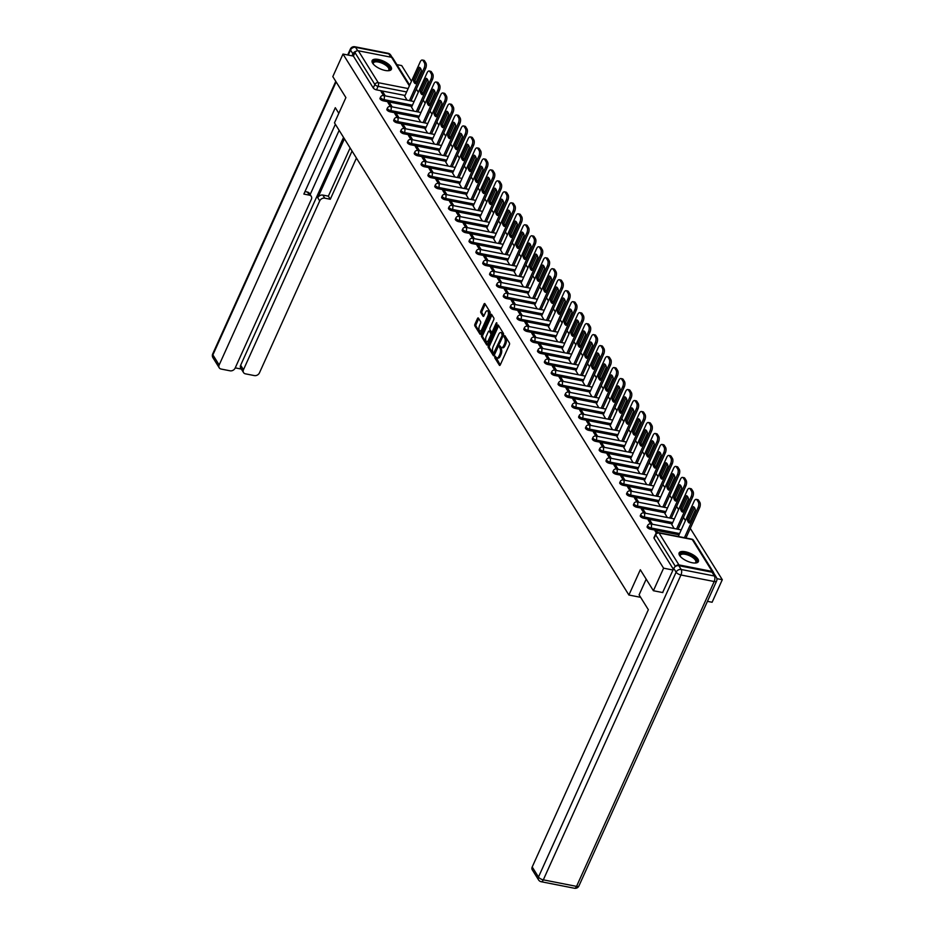 <?xml version="1.0" encoding="UTF-8"?>
<svg xmlns="http://www.w3.org/2000/svg" width="935" height="935" viewBox="0 0 935 935"><rect width="100%" height="100%" fill="white"/><g stroke="black" fill="none" stroke-linecap="round" stroke-linejoin="round"><path stroke-width="1.4" d="M494.849 356.644L494.802 357.906L499.383 365.246A1.332 0.619 -78.9 0 0 499.629 365.445A1.332 0.619 -78.9 0 0 500.307 364.825L509.353 344.805A1.332 0.619 -78.9 0 0 509.423 343.005L504.842 335.653L504.187 335.945L504.736 338.166A4.254 1.987 -78.9 0 1 504.503 343.94L503.755 345.599A4.254 1.987 -78.9 0 1 501.557 347.563A4.254 1.987 -78.9 0 1 500.763 346.955L500.003 345.868L499.524 346.301L500.061 348.51A4.254 1.987 -78.9 0 1 499.839 354.283L499.08 355.954A4.254 1.987 -78.9 0 1 496.882 357.906A4.254 1.987 -78.9 0 1 496.099 357.299L495.328 356.212L494.849 356.644M495.947 357.065L500.237 364.977M505.297 336.378L505.905 338.4L504.736 338.166M500.622 346.721L501.242 348.743L500.061 348.51M679.593 555.448A10.565 4.184 24.3 0 0 689.633 562.075A10.565 4.184 24.3 0 0 698.375 561.596A10.565 4.184 24.3 0 0 697.907 559.048A10.565 4.184 24.3 0 0 687.868 552.433A10.565 4.184 24.3 0 0 679.126 552.901A10.565 4.184 24.3 0 0 679.593 555.448M372.609 63.159A10.565 4.184 24.3 0 0 382.649 69.786A10.565 4.184 24.3 0 0 391.391 69.307A10.565 4.184 24.3 0 0 390.923 66.759A10.565 4.184 24.3 0 0 380.884 60.132A10.565 4.184 24.3 0 0 372.142 60.611A10.565 4.184 24.3 0 0 372.609 63.159M478.416 318.11A1.332 0.619 -78.9 0 0 478.171 317.923A1.332 0.619 -78.9 0 0 477.481 318.543L474.945 324.153A1.332 0.619 -78.9 0 0 474.875 325.953L479.959 334.111A1.332 0.619 -78.9 0 0 480.204 334.309A1.332 0.619 -78.9 0 0 480.894 333.69L489.94 313.669A1.332 0.619 -78.9 0 0 490.01 311.869L484.926 303.711A1.332 0.619 -78.9 0 0 484.681 303.513A1.332 0.619 -78.9 0 0 483.991 304.132L480.929 310.923A1.332 0.619 -78.9 0 0 480.859 312.722L483.033 316.205A1.332 0.619 -78.9 0 0 483.278 316.404A1.332 0.619 -78.9 0 0 483.968 315.785L485.487 312.419A3.553 1.66 -78.9 0 1 487.322 310.782A3.553 1.66 -78.9 0 1 487.789 316.124L481.841 329.307A3.553 1.66 -78.9 0 1 480.006 330.943A3.553 1.66 -78.9 0 1 479.538 325.602L480.52 323.405A1.332 0.619 -78.9 0 0 480.602 321.605L478.416 318.11M662.833 592.58L653.401 590.733L640.323 569.754L628.904 595.022L334.485 122.871L345.903 97.591L332.813 76.612L342.993 54.055L663.593 568.176L673.013 570.034M653.401 590.733L663.593 568.176M488.35 345.646A1.332 0.619 -78.9 0 0 488.28 347.446L493.364 355.604A1.332 0.619 -78.9 0 0 493.61 355.803A1.332 0.619 -78.9 0 0 494.299 355.183L503.346 335.162A1.332 0.619 -78.9 0 0 503.416 333.363L498.332 325.205A1.332 0.619 -78.9 0 0 498.086 325.006A1.332 0.619 -78.9 0 0 497.397 325.625L488.35 345.646L489.531 345.88A1.332 0.619 -78.9 0 0 489.461 347.68L494.229 355.335M486.667 344.863L481.583 336.705A1.332 0.619 -78.9 0 1 481.654 334.905L490.688 314.873A1.332 0.619 -78.9 0 1 491.378 314.265A1.332 0.619 -78.9 0 1 491.623 314.452L493.797 317.947A1.332 0.619 -78.9 0 1 493.727 319.747L490.069 327.869A1.332 0.619 -78.9 0 0 489.987 329.669L491.436 331.995A1.332 0.619 -78.9 0 0 491.681 332.182A1.332 0.619 -78.9 0 0 492.371 331.563L496.181 323.113L496.672 322.68L496.789 324.083L487.602 344.442A1.332 0.619 -78.9 0 1 486.913 345.05A1.332 0.619 -78.9 0 1 486.667 344.863L487.217 344.968M405.042 95.464L376.501 89.865L378.091 86.347A2.711 1.075 -155.7 0 1 374.865 84.477L354.973 52.582A2.711 2.139 -31.9 0 1 358.35 50.782L391.578 57.304A2.711 2.139 -31.9 0 1 392.852 58.145L409.694 85.155M707.433 601.345L712.108 602.257L722.299 579.712L690.299 528.392M685.425 520.585L683.45 517.406M678.576 509.598L676.601 506.431M671.727 498.612L669.752 495.445M664.878 487.626L662.903 484.459M658.03 476.651L656.054 473.472M651.181 465.665L649.206 462.486M644.332 454.679L642.357 451.511M637.483 443.693L635.508 440.525M630.634 432.718L628.659 429.539M623.785 421.732L621.81 418.553M616.936 410.745L614.961 407.578M610.087 399.759L608.112 396.592M603.239 388.773L601.263 385.606M596.39 377.798L594.415 374.619M589.541 366.812L587.566 363.633M582.692 355.826L580.717 352.659M575.843 344.84L573.868 341.672M568.994 333.865L567.019 330.686M562.145 322.879L560.17 319.7M555.297 311.893L553.321 308.725M548.448 300.906L546.461 297.739M541.599 289.92L539.612 286.753M534.75 278.946L532.763 275.767M527.901 267.959L525.914 264.792M521.052 256.973L519.065 253.806M514.203 245.987L512.216 242.819M507.354 235.012L505.367 231.833M500.505 224.026L498.519 220.847M493.657 213.04L491.67 209.872M486.808 202.053L484.821 198.886M479.959 191.067L477.972 187.9M473.11 180.093L471.123 176.914M466.261 169.106L464.274 165.939M459.401 158.12L457.425 154.953M452.552 147.134L450.576 143.967M445.703 136.159L443.728 132.98M438.854 125.173L436.879 121.994M432.005 114.187L430.03 111.02M425.156 103.201L423.181 100.033M418.307 92.214L416.332 89.047M411.458 81.24L401.711 65.59L396.908 64.644M342.993 54.055L353.395 56.1L354.973 52.582M713.697 573.12A2.711 2.139 148.1 0 0 712.166 571.425L678.939 564.904A2.711 2.139 148.1 0 0 675.876 566.189M716.865 578.648L722.299 579.712M678.67 535.556L679.231 536.678M657.632 532.599L656.791 531.255L656.148 532.693M656.791 531.255L655.026 530.905L656.405 533.102M671.821 524.57L674.135 528.509M652.42 524.243L649.942 520.269L649.299 521.707M649.942 520.269L648.177 519.93L650.655 523.892M664.972 513.584L667.286 517.523M645.571 513.257L643.093 509.283L642.45 510.72M643.093 509.283L641.328 508.944L643.806 512.906A2.711 1.262 101.1 0 1 644.332 513.303A2.711 1.262 101.1 0 1 644.18 516.985A2.711 1.075 -155.7 0 1 641.702 515.863A2.711 1.075 -155.7 0 1 640.837 514.46L640.276 515.699A2.711 1.075 24.3 0 0 641.129 517.113A2.711 1.075 24.3 0 0 643.619 518.224L644.18 516.985L672.709 522.583M658.123 502.598L660.437 506.536M638.722 502.27L636.244 498.308L635.601 499.746M636.244 498.308L634.479 497.958L636.957 501.931A2.711 1.262 101.1 0 1 637.483 502.317A2.711 1.262 101.1 0 1 637.331 505.999A2.711 1.075 -155.7 0 1 634.853 504.888A2.711 1.075 -155.7 0 1 633.988 503.474L633.427 504.725A2.711 1.075 24.3 0 0 634.281 506.127A2.711 1.075 24.3 0 0 636.77 507.237L637.331 505.999L665.86 511.597M651.274 491.623L653.588 495.562M631.873 491.284L629.395 487.322L628.741 488.76M629.395 487.322L627.63 486.971L630.108 490.945A2.711 1.262 101.1 0 1 630.634 491.342A2.711 1.262 101.1 0 1 630.482 495.012A2.711 1.075 -155.7 0 1 628.004 493.902A2.711 1.075 -155.7 0 1 627.14 492.488L626.579 493.738A2.711 1.075 24.3 0 0 627.432 495.153A2.711 1.075 24.3 0 0 629.921 496.263L630.482 495.012L659.011 500.611M644.425 480.637L646.74 484.575M625.024 480.309L622.546 476.336L621.892 477.773M622.546 476.336L620.782 475.997L623.259 479.959M637.577 469.65L639.891 473.589M618.175 469.323L615.697 465.35L615.043 466.787M615.697 465.35L613.933 465.011L616.41 468.973M630.728 458.664L633.042 462.603M611.326 458.337L608.849 454.375L608.194 455.812M608.849 454.375L607.084 454.024L609.562 457.998A2.711 1.262 101.1 0 1 610.076 458.384A2.711 1.262 101.1 0 1 609.936 462.065A2.711 1.075 -155.7 0 1 607.458 460.955A2.711 1.075 -155.7 0 1 606.593 459.541L606.032 460.791A2.711 1.075 24.3 0 0 606.885 462.194A2.711 1.075 24.3 0 0 609.375 463.304L609.936 462.065L638.465 467.664M623.879 447.678L626.193 451.617M604.478 447.351L602 443.389L601.345 444.826M602 443.389L600.235 443.038L602.713 447.012A2.711 1.262 101.1 0 1 603.227 447.397A2.711 1.262 101.1 0 1 603.087 451.079A2.711 1.075 -155.7 0 1 600.609 449.969A2.711 1.075 -155.7 0 1 599.744 448.555L599.183 449.805A2.711 1.075 24.3 0 0 600.036 451.208A2.711 1.075 24.3 0 0 602.526 452.33L603.087 451.079L631.616 456.677M617.03 436.703L619.344 440.642M597.629 436.376L595.151 432.402L594.496 433.84M595.151 432.402L593.386 432.052L595.864 436.026A2.711 1.262 101.1 0 1 596.378 436.423A2.711 1.262 101.1 0 1 596.238 440.093A2.711 1.075 -155.7 0 1 593.76 438.983A2.711 1.075 -155.7 0 1 592.895 437.568L592.334 438.819A2.711 1.075 24.3 0 0 593.187 440.233A2.711 1.075 24.3 0 0 595.677 441.343L596.238 440.093L624.767 445.703M610.181 425.717L612.495 429.656M590.78 425.39L588.302 421.416L587.648 422.854M588.302 421.416L586.537 421.077L589.015 425.039M603.332 414.731L605.646 418.67M583.931 414.404L581.453 410.43L580.799 411.867M581.453 410.43L579.688 410.091L582.166 414.053M596.472 403.745L598.797 407.683M577.082 403.417L574.604 399.455L573.95 400.893M574.604 399.455L572.839 399.105L575.317 403.078A2.711 1.262 101.1 0 1 575.831 403.464A2.711 1.262 101.1 0 1 575.691 407.146A2.711 1.075 -155.7 0 1 573.202 406.035A2.711 1.075 -155.7 0 1 572.349 404.621L571.788 405.872A2.711 1.075 24.3 0 0 572.641 407.274A2.711 1.075 24.3 0 0 575.13 408.385L575.691 407.146L604.22 412.744M589.623 392.77L591.948 396.709M570.233 392.431L567.755 388.469L567.101 389.907M567.755 388.469L565.991 388.118L568.468 392.092A2.711 1.262 101.1 0 1 568.983 392.49A2.711 1.262 101.1 0 1 568.842 396.159A2.711 1.075 -155.7 0 1 566.353 395.049A2.711 1.075 -155.7 0 1 565.5 393.635L564.927 394.886A2.711 1.075 24.3 0 0 565.792 396.3A2.711 1.075 24.3 0 0 568.281 397.41L568.842 396.159L597.371 401.769M582.774 381.784L585.1 385.723M563.384 381.457L560.907 377.483L560.252 378.92M560.907 377.483L559.142 377.144L561.619 381.106A2.711 1.262 101.1 0 1 562.134 381.503A2.711 1.262 101.1 0 1 561.993 385.173A2.711 1.075 -155.7 0 1 559.504 384.063A2.711 1.075 -155.7 0 1 558.651 382.649L558.078 383.899A2.711 1.075 24.3 0 0 558.943 385.313A2.711 1.075 24.3 0 0 561.432 386.424L561.993 385.173L590.523 390.783M575.925 370.798L578.251 374.736M556.535 370.47L554.058 366.497L553.403 367.934M554.058 366.497L552.293 366.158L554.771 370.12M569.076 359.811L571.402 363.75M549.687 359.484L547.209 355.522L546.554 356.96M547.209 355.522L545.444 355.171L547.922 359.145A2.711 1.262 101.1 0 1 548.436 359.531A2.711 1.262 101.1 0 1 548.296 363.212A2.711 1.075 -155.7 0 1 545.806 362.102A2.711 1.075 -155.7 0 1 544.953 360.688L544.38 361.938A2.711 1.075 24.3 0 0 545.245 363.341A2.711 1.075 24.3 0 0 547.735 364.451L548.296 363.212L576.825 368.811M562.227 348.825L564.553 352.764M542.838 348.498L540.36 344.536L539.705 345.973M540.36 344.536L538.595 344.185L541.073 348.159A2.711 1.262 101.1 0 1 541.587 348.556A2.711 1.262 101.1 0 1 541.447 352.226A2.711 1.075 -155.7 0 1 538.957 351.116A2.711 1.075 -155.7 0 1 538.104 349.702L537.532 350.952A2.711 1.075 24.3 0 0 538.396 352.355A2.711 1.075 24.3 0 0 540.886 353.477L541.447 352.226L569.976 357.825M555.378 337.851L557.704 341.789M535.989 337.523L533.511 333.55L532.856 334.987M533.511 333.55L531.746 333.199L534.224 337.173A2.711 1.262 101.1 0 1 534.738 337.57A2.711 1.262 101.1 0 1 534.598 341.24A2.711 1.075 -155.7 0 1 532.108 340.13A2.711 1.075 -155.7 0 1 531.255 338.715L530.683 339.966A2.711 1.075 24.3 0 0 531.548 341.38A2.711 1.075 24.3 0 0 534.037 342.49L534.598 341.24L563.127 346.85M548.529 326.864L550.855 330.803M529.14 326.537L526.662 322.563L526.008 324.001M526.662 322.563L524.897 322.224L527.375 326.186A2.711 1.262 101.1 0 1 527.889 326.584A2.711 1.262 101.1 0 1 527.749 330.254A2.711 1.075 -155.7 0 1 525.26 329.143A2.711 1.075 -155.7 0 1 524.406 327.741L523.834 328.98A2.711 1.075 24.3 0 0 524.699 330.394A2.711 1.075 24.3 0 0 527.188 331.504L527.749 330.254L556.278 335.864M541.681 315.878L544.006 319.817M522.291 315.551L519.813 311.589L519.159 313.026M519.813 311.589L518.048 311.238L520.526 315.2M534.832 304.892L537.158 308.83M515.43 304.565L512.964 300.602L512.31 302.04M512.964 300.602L511.2 300.252L513.677 304.226A2.711 1.262 101.1 0 1 514.192 304.611A2.711 1.262 101.1 0 1 514.051 308.293A2.711 1.075 -155.7 0 1 511.562 307.183A2.711 1.075 -155.7 0 1 510.709 305.768L510.136 307.019A2.711 1.075 24.3 0 0 511.001 308.421A2.711 1.075 24.3 0 0 513.49 309.532L514.051 308.293L542.581 313.891M527.983 293.917L530.309 297.856M508.582 293.59L506.115 289.616L505.461 291.054M506.115 289.616L504.351 289.266L506.828 293.239A2.711 1.262 101.1 0 1 507.343 293.637A2.711 1.262 101.1 0 1 507.202 297.307A2.711 1.075 -155.7 0 1 504.713 296.196A2.711 1.075 -155.7 0 1 503.848 294.782L503.287 296.033A2.711 1.075 24.3 0 0 504.152 297.447A2.711 1.075 24.3 0 0 506.641 298.557L507.202 297.307L535.732 302.917M521.134 282.931L523.46 286.87M501.733 282.604L499.267 278.63L498.612 280.068M499.267 278.63L497.502 278.291L499.98 282.253A2.711 1.262 101.1 0 1 500.494 282.65A2.711 1.262 101.1 0 1 500.354 286.32A2.711 1.075 -155.7 0 1 497.864 285.21A2.711 1.075 -155.7 0 1 496.999 283.796L496.438 285.046A2.711 1.075 24.3 0 0 497.303 286.461A2.711 1.075 24.3 0 0 499.793 287.571L500.354 286.32L528.883 291.93M514.285 271.945L516.611 275.883M494.884 271.618L492.418 267.644L491.763 269.081M492.418 267.644L490.653 267.305L493.131 271.267A2.711 1.262 101.1 0 1 493.645 271.664A2.711 1.262 101.1 0 1 493.505 275.346A2.711 1.075 -155.7 0 1 491.015 274.224A2.711 1.075 -155.7 0 1 490.15 272.821L489.589 274.06A2.711 1.075 24.3 0 0 490.454 275.474A2.711 1.075 24.3 0 0 492.944 276.585L493.505 275.346L522.034 280.944M507.436 260.959L509.762 264.897M488.035 260.631L485.569 256.669L484.914 258.107M485.569 256.669L483.804 256.319L486.282 260.292M500.587 249.972L502.913 253.911M481.186 249.645L478.72 245.683L478.065 247.12M478.72 245.683L476.955 245.332L479.433 249.306A2.711 1.262 101.1 0 1 479.947 249.703A2.711 1.262 101.1 0 1 479.807 253.373A2.711 1.075 -155.7 0 1 477.317 252.263A2.711 1.075 -155.7 0 1 476.453 250.849L475.892 252.099A2.711 1.075 24.3 0 0 476.757 253.514A2.711 1.075 24.3 0 0 479.246 254.624L479.807 253.373L508.336 258.972M493.738 238.998L496.064 242.936M474.337 238.67L471.871 234.697L471.217 236.134M471.871 234.697L470.106 234.346L472.584 238.32A2.711 1.262 101.1 0 1 473.098 238.717A2.711 1.262 101.1 0 1 472.958 242.387A2.711 1.075 -155.7 0 1 470.469 241.277A2.711 1.075 -155.7 0 1 469.604 239.863L469.043 241.113A2.711 1.075 24.3 0 0 469.908 242.527A2.711 1.075 24.3 0 0 472.397 243.638L472.958 242.387L501.487 247.997M486.89 228.011L489.215 231.95M467.488 227.684L465.022 223.71L464.368 225.148M465.022 223.71L463.257 223.371L465.735 227.334A2.711 1.262 101.1 0 1 466.249 227.731A2.711 1.262 101.1 0 1 466.109 231.401A2.711 1.075 -155.7 0 1 463.62 230.29A2.711 1.075 -155.7 0 1 462.755 228.888L462.194 230.127A2.711 1.075 24.3 0 0 463.059 231.541A2.711 1.075 24.3 0 0 465.548 232.651L466.109 231.401L494.638 237.011M480.041 217.025L482.367 220.964M460.639 216.698L458.173 212.736L457.519 214.173M458.173 212.736L456.409 212.385L458.886 216.359A2.711 1.262 101.1 0 1 459.401 216.745A2.711 1.262 101.1 0 1 459.26 220.426A2.711 1.075 -155.7 0 1 456.771 219.316A2.711 1.075 -155.7 0 1 455.906 217.902L455.345 219.141A2.711 1.075 24.3 0 0 456.21 220.555A2.711 1.075 24.3 0 0 458.699 221.665L459.26 220.426L487.789 226.025M473.192 206.039L475.518 209.978M453.791 205.712L451.325 201.75L450.67 203.187M451.325 201.75L449.56 201.399L452.037 205.373M466.343 195.064L468.669 199.003M446.942 194.737L444.476 190.763L443.821 192.201M444.476 190.763L442.711 190.413L445.189 194.386A2.711 1.262 101.1 0 1 445.703 194.784A2.711 1.262 101.1 0 1 445.563 198.454A2.711 1.075 -155.7 0 1 443.073 197.343A2.711 1.075 -155.7 0 1 442.208 195.929L441.647 197.18A2.711 1.075 24.3 0 0 442.512 198.594A2.711 1.075 24.3 0 0 444.99 199.704L445.563 198.454L474.092 204.064M459.494 184.078L461.82 188.017M440.093 183.751L437.627 179.777L436.972 181.215M437.627 179.777L435.862 179.438L438.34 183.4A2.711 1.262 101.1 0 1 438.854 183.798A2.711 1.262 101.1 0 1 438.714 187.468A2.711 1.075 -155.7 0 1 436.224 186.357A2.711 1.075 -155.7 0 1 435.359 184.943L434.798 186.194A2.711 1.075 24.3 0 0 435.663 187.608A2.711 1.075 24.3 0 0 438.141 188.718L438.714 187.468L467.243 193.077M452.645 173.092L454.971 177.031M433.244 172.765L430.778 168.791L430.123 170.228M430.778 168.791L429.013 168.452L431.491 172.414M445.796 162.106L448.122 166.044M426.395 161.778L423.929 157.816L423.274 159.254M423.929 157.816L422.164 157.466L424.642 161.439A2.711 1.262 101.1 0 1 425.156 161.825A2.711 1.262 101.1 0 1 425.016 165.507A2.711 1.075 -155.7 0 1 422.526 164.396A2.711 1.075 -155.7 0 1 421.662 162.982L421.101 164.233A2.711 1.075 24.3 0 0 421.966 165.635A2.711 1.075 24.3 0 0 424.443 166.746L425.016 165.507L453.545 171.105M438.947 151.119L441.273 155.058M419.546 150.792L417.08 146.83L416.426 148.268M417.08 146.83L415.315 146.479L417.793 150.453M432.099 140.145L434.424 144.083M412.697 139.818L410.22 135.844L409.577 137.281M410.22 135.844L408.466 135.505L410.944 139.467A2.711 1.262 101.1 0 1 411.458 139.864A2.711 1.262 101.1 0 1 411.318 143.534A2.711 1.075 -155.7 0 1 408.829 142.424A2.711 1.075 -155.7 0 1 407.964 141.01L407.403 142.26A2.711 1.075 24.3 0 0 408.268 143.674A2.711 1.075 24.3 0 0 410.745 144.785L411.318 143.534L439.847 149.144M425.25 129.159L427.575 133.097M405.848 128.831L403.371 124.858L402.728 126.295M403.371 124.858L401.618 124.519L404.095 128.481A2.711 1.262 101.1 0 1 404.61 128.878A2.711 1.262 101.1 0 1 404.469 132.548A2.711 1.075 -155.7 0 1 401.98 131.438A2.711 1.075 -155.7 0 1 401.115 130.035L400.554 131.274A2.711 1.075 24.3 0 0 401.419 132.688A2.711 1.075 24.3 0 0 403.897 133.798L404.469 132.548L432.998 138.158M418.401 118.172L420.727 122.111M399 117.845L396.522 113.883L395.879 115.321M396.522 113.883L394.769 113.532L397.246 117.506A2.711 1.262 101.1 0 1 397.761 117.892A2.711 1.262 101.1 0 1 397.62 121.573A2.711 1.075 -155.7 0 1 395.131 120.463A2.711 1.075 -155.7 0 1 394.266 119.049L393.705 120.288A2.711 1.075 24.3 0 0 394.57 121.702A2.711 1.075 24.3 0 0 397.048 122.812L397.62 121.573L426.15 127.172M411.552 107.186L413.878 111.125M392.151 106.859L389.673 102.897L389.03 104.334M389.673 102.897L387.92 102.546L390.386 106.52M411.891 106.45L383.35 100.851L383.923 99.601A2.711 1.075 -155.7 0 1 381.433 98.491A2.711 1.075 -155.7 0 1 380.568 97.076L380.007 98.327A2.711 1.075 24.3 0 0 380.872 99.741A2.711 1.075 24.3 0 0 383.35 100.851M418.74 117.436L390.199 111.838L390.772 110.587A2.711 1.075 -155.7 0 1 388.282 109.477A2.711 1.075 -155.7 0 1 387.417 108.063L386.856 109.313A2.711 1.075 24.3 0 0 387.721 110.716A2.711 1.075 24.3 0 0 390.199 111.838M425.589 128.422L397.048 122.812M432.438 139.409L403.897 133.798M439.286 150.383L410.745 144.785M446.135 161.369L417.594 155.771L418.167 154.52A2.711 1.075 -155.7 0 1 415.678 153.41A2.711 1.075 -155.7 0 1 414.813 151.996L414.252 153.246A2.711 1.075 24.3 0 0 415.117 154.661A2.711 1.075 24.3 0 0 417.594 155.771M452.984 172.356L424.443 166.746M459.833 183.342L431.292 177.732L431.865 176.493A2.711 1.075 -155.7 0 1 429.375 175.371A2.711 1.075 -155.7 0 1 428.51 173.968L427.95 175.207A2.711 1.075 24.3 0 0 428.814 176.621A2.711 1.075 24.3 0 0 431.292 177.732M466.682 194.316L438.141 188.718M473.531 205.303L444.99 199.704M480.38 216.289L451.85 210.691L452.411 209.44A2.711 1.075 -155.7 0 1 449.922 208.33A2.711 1.075 -155.7 0 1 449.057 206.915L448.496 208.166A2.711 1.075 24.3 0 0 449.361 209.569A2.711 1.075 24.3 0 0 451.85 210.691M487.228 227.275L458.699 221.665M494.077 238.261L465.548 232.651M500.926 249.236L472.397 243.638M507.775 260.222L479.246 254.624M514.624 271.208L486.095 265.598L486.656 264.36A2.711 1.075 -155.7 0 1 484.166 263.249A2.711 1.075 -155.7 0 1 483.301 261.835L482.74 263.086A2.711 1.075 24.3 0 0 483.605 264.488A2.711 1.075 24.3 0 0 486.095 265.598M521.473 282.195L492.944 276.585M528.322 293.169L499.793 287.571M535.171 304.156L506.641 298.557M542.019 315.142L513.49 309.532M548.868 326.128L520.339 320.518L520.9 319.279A2.711 1.075 -155.7 0 1 518.411 318.169A2.711 1.075 -155.7 0 1 517.558 316.755L516.985 317.993A2.711 1.075 24.3 0 0 517.85 319.408A2.711 1.075 24.3 0 0 520.339 320.518M555.717 337.114L527.188 331.504M562.566 348.089L534.037 342.49M569.415 359.075L540.886 353.477M576.264 370.061L547.735 364.451M583.113 381.048L554.584 375.438L555.145 374.187A2.711 1.075 -155.7 0 1 552.655 373.077A2.711 1.075 -155.7 0 1 551.802 371.674L551.229 372.913A2.711 1.075 24.3 0 0 552.094 374.327A2.711 1.075 24.3 0 0 554.584 375.438M589.962 392.022L561.432 386.424M596.81 403.008L568.281 397.41M603.659 413.995L575.13 408.385M610.508 424.981L581.979 419.371L582.54 418.132A2.711 1.075 -155.7 0 1 580.051 417.01A2.711 1.075 -155.7 0 1 579.197 415.608L578.636 416.846A2.711 1.075 24.3 0 0 579.49 418.261A2.711 1.075 24.3 0 0 581.979 419.371M617.357 435.967L588.828 430.357L589.389 429.107A2.711 1.075 -155.7 0 1 586.911 427.996A2.711 1.075 -155.7 0 1 586.046 426.594L585.485 427.833A2.711 1.075 24.3 0 0 586.338 429.247A2.711 1.075 24.3 0 0 588.828 430.357M624.206 446.942L595.677 441.343M631.055 457.928L602.526 452.33M637.904 468.914L609.375 463.304M644.753 479.9L616.223 474.29L616.784 473.04A2.711 1.075 -155.7 0 1 614.307 471.93A2.711 1.075 -155.7 0 1 613.442 470.527L612.881 471.766A2.711 1.075 24.3 0 0 613.734 473.18A2.711 1.075 24.3 0 0 616.223 474.29M651.601 490.875L623.072 485.277L623.633 484.026A2.711 1.075 -155.7 0 1 621.156 482.916A2.711 1.075 -155.7 0 1 620.291 481.502L619.73 482.752A2.711 1.075 24.3 0 0 620.583 484.166A2.711 1.075 24.3 0 0 623.072 485.277M658.45 501.861L629.921 496.263M665.299 512.847L636.77 507.237M672.148 523.834L643.619 518.224M678.997 534.808L650.468 529.21L651.029 527.959A2.711 1.075 -155.7 0 1 648.551 526.849A2.711 1.075 -155.7 0 1 647.686 525.447L647.125 526.685A2.711 1.075 24.3 0 0 647.99 528.1A2.711 1.075 24.3 0 0 650.468 529.21M628.904 595.022L640.627 597.325M385.302 95.884L382.824 91.91L381.071 91.56L383.537 95.534M404.703 96.211L407.029 100.15M382.824 91.91L382.181 93.348M353.395 56.1L373.275 87.995A2.711 1.075 24.3 0 0 376.501 89.865M673.364 569.24L654.091 538.326A2.711 1.075 -155.7 0 1 653.974 537.672L655.552 534.154A2.711 1.075 -155.7 0 0 655.68 534.808L675.409 566.458M496.882 357.906L498.051 358.14A4.254 1.987 -78.9 0 0 500.26 356.177L499.08 355.954M501.242 348.743A4.254 1.987 -78.9 0 1 501.008 354.505L500.26 356.177M501.557 347.563L502.726 347.797A4.254 1.987 -78.9 0 0 504.923 345.833L503.755 345.599M505.905 338.4A4.254 1.987 -78.9 0 1 505.683 344.162L504.923 345.833M498.647 325.707A1.332 0.619 -78.9 0 0 498.565 325.859L489.531 345.88M493.598 353.29L502.188 335.42L501.604 333.152A4.254 1.987 -78.9 0 0 500.821 332.544A4.254 1.987 -78.9 0 0 498.624 334.496L493.201 346.511A4.254 1.987 -78.9 0 0 492.967 352.285L493.598 353.29M503.509 334.672L502.235 334.157M500.821 332.544L502.001 332.767A4.254 1.987 -78.9 0 1 502.785 333.386L503.404 334.391M487.521 344.583L482.752 336.939L481.583 336.705M491.939 314.966A1.332 0.619 -78.9 0 0 491.868 315.107L482.822 335.127A1.332 0.619 -78.9 0 0 482.752 336.939M486.258 336.296A3.553 1.66 -78.9 0 0 486.726 341.637A3.553 1.66 -78.9 0 0 488.561 339.989L490.665 335.349A1.332 0.619 -78.9 0 0 490.735 333.55L489.285 331.235A1.332 0.619 -78.9 0 0 489.04 331.037A1.332 0.619 -78.9 0 0 488.35 331.656L486.258 336.296M486.726 341.637L487.906 341.859A3.553 1.66 -78.9 0 0 488.958 341.415M492.067 334.543A1.332 0.619 -78.9 0 0 491.903 333.783L490.735 333.55M489.917 331.352A1.332 0.619 -78.9 0 1 490.22 331.27A1.332 0.619 -78.9 0 1 490.466 331.458L491.903 333.783M480.006 330.943L481.174 331.177A3.553 1.66 -78.9 0 0 482.238 330.721M489.461 314.721A3.553 1.66 -78.9 0 0 488.502 311.016L487.322 310.782M485.242 304.214A1.332 0.619 -78.9 0 0 485.16 304.366L482.098 311.145A1.332 0.619 -78.9 0 0 482.028 312.956L483.886 315.936M478.732 318.625A1.332 0.619 -78.9 0 0 478.662 318.765L476.125 324.387A1.332 0.619 -78.9 0 0 476.055 326.186L480.824 333.842M689.446 523.074L695.371 509.949A8.462 3.962 -78.9 0 0 693.314 506.641L687.389 519.767A8.462 3.962 -78.9 0 0 689.446 523.074M684.432 537.695L698.071 507.506A4.067 1.905 -78.9 0 0 698.281 501.99L697.007 499.956A4.067 1.905 -78.9 0 0 696.259 499.372A4.067 1.905 -78.9 0 0 694.156 501.242L678.611 535.673M689.773 522.349A8.462 3.962 -78.9 0 1 688.908 520.07L694.506 507.67M696.259 499.372L697.779 499.664A4.067 1.905 101.1 0 1 698.538 500.248L699.812 502.294A4.067 1.905 101.1 0 1 699.59 507.81L698.071 507.506M685.963 537.999L699.59 507.81M688.908 520.07L687.389 519.767M682.597 512.088L688.522 498.963A8.462 3.962 -78.9 0 0 686.465 495.655L680.54 508.78A8.462 3.962 -78.9 0 0 682.597 512.088M676.566 528.988L691.222 496.52A4.067 1.905 -78.9 0 0 691.433 491.015L690.159 488.97A4.067 1.905 -78.9 0 0 689.411 488.386A4.067 1.905 -78.9 0 0 687.307 490.256L671.762 524.687M682.924 511.363A8.462 3.962 -78.9 0 1 682.059 509.084L687.657 496.684M689.411 488.386L690.93 488.689A4.067 1.905 101.1 0 1 691.69 489.274L692.964 491.307A4.067 1.905 101.1 0 1 692.741 496.824L691.222 496.52M678.085 529.28L692.741 496.824M682.059 509.084L680.54 508.78M675.748 501.113L681.673 487.976A8.462 3.962 -78.9 0 0 679.616 484.669L673.691 497.794A8.462 3.962 -78.9 0 0 675.748 501.113M669.717 518.002L684.362 485.546A4.067 1.905 -78.9 0 0 684.584 480.029L683.31 477.984A4.067 1.905 -78.9 0 0 682.562 477.399A4.067 1.905 -78.9 0 0 680.458 479.269L664.914 513.712M676.075 500.377A8.462 3.962 -78.9 0 1 675.21 498.098L680.809 485.697M682.562 477.399L684.081 477.703A4.067 1.905 101.1 0 1 684.841 478.288L686.115 480.333A4.067 1.905 101.1 0 1 685.893 485.838L684.362 485.546M671.236 518.294L685.893 485.838M675.21 498.098L673.691 497.794M646.19 579.151L639.096 594.859L648.352 609.713L532.202 866.979L538.478 877.042L676.122 572.185L673.761 568.386L662.623 592.545M712.038 572.208L678.81 565.675L681.183 569.485L714.41 576.007L712.038 572.208A4.067 3.214 -31.9 0 1 713.954 573.459L716.327 577.257A4.067 3.214 148.1 0 0 714.41 576.007A4.067 1.905 -78.9 0 1 714.2 581.523L680.96 574.99L543.317 879.847L576.544 886.38L714.2 581.523A4.067 1.613 24.3 0 0 716.584 581.079A4.067 4.067 0 0 0 716.327 577.257M574.441 888.25A4.067 4.067 0 0 0 578.929 885.936A4.067 1.613 24.3 0 1 576.544 886.38A4.067 1.905 101.1 0 1 574.441 888.25L541.213 881.728A4.067 1.905 -78.9 0 0 543.317 879.847A4.067 1.613 24.3 0 1 538.478 877.042A4.067 3.214 148.1 0 0 538.548 879.882L532.272 869.819A4.067 3.214 -31.9 0 1 532.202 866.979M673.761 568.386A4.067 3.214 -31.9 0 1 678.81 565.675M338.809 113.299L335.314 107.712L219.164 364.966A4.067 3.214 148.1 0 0 219.234 367.806A4.067 3.214 148.1 0 0 221.151 369.056L230.068 370.809A4.067 3.214 148.1 0 0 235.129 368.109L311.378 199.248A4.067 3.214 148.1 0 0 311.297 196.408A4.067 3.214 148.1 0 0 309.392 195.158L307.451 192.061A4.067 3.214 -31.9 0 1 309.368 193.311L311.297 196.408M335.373 124.285L303.863 194.071L309.392 195.158M243.544 372.586L240.727 368.074A4.067 3.214 -31.9 0 1 240.657 365.234L243.462 369.746A4.067 3.214 148.1 0 0 243.544 372.586A4.067 3.214 148.1 0 0 245.449 373.836L254.378 375.589A4.067 3.214 148.1 0 0 259.439 372.878L356.434 158.062M235.234 367.876L241.359 369.08M324.772 198.173A4.067 3.214 148.1 0 0 319.712 200.885L317.783 197.788A4.067 3.214 -31.9 0 1 322.832 195.076L324.772 198.173L330.289 199.26L352.063 151.038M243.462 369.746L319.712 200.885M356.293 51.168A4.067 3.214 148.1 0 0 352.904 53.844L352.004 55.831M339.148 130.351L310.151 194.573M317.783 197.788L344.419 138.789M240.657 365.234L343.542 137.387M322.832 195.076L328.36 196.163L350.122 147.94M328.36 196.163L330.289 199.26M304.997 191.57L307.451 192.061M680.294 556.395A9.14 3.611 -155.7 0 1 680.177 556.185A9.14 3.611 -155.7 0 1 685.378 553.403A9.14 3.611 -155.7 0 1 695.056 558.265A9.14 3.611 -155.7 0 1 695.208 562.975A9.14 3.611 -155.7 0 1 694.974 563.034M694.88 563.034A8.462 3.354 24.3 0 0 695.792 562.204A8.462 3.354 24.3 0 0 693.092 557.798A8.462 3.354 24.3 0 0 685.332 554.326A8.462 3.354 24.3 0 0 680.364 555.238A8.462 3.354 24.3 0 0 680.353 556.465M698.013 562.11A10.495 4.149 24.3 0 0 684.934 552.702A10.495 4.149 24.3 0 0 678.974 553.508M373.31 64.106A9.14 3.611 -155.7 0 1 373.205 63.896A9.14 3.611 -155.7 0 1 378.394 61.114A9.14 3.611 -155.7 0 1 388.083 65.976A9.14 3.611 -155.7 0 1 388.235 70.674A9.14 3.611 -155.7 0 1 388.002 70.733M387.908 70.733A8.462 3.354 24.3 0 0 388.82 69.915A8.462 3.354 24.3 0 0 386.12 65.508A8.462 3.354 24.3 0 0 378.359 62.037A8.462 3.354 24.3 0 0 373.392 62.949A8.462 3.354 24.3 0 0 373.381 64.176M391.04 69.809A10.495 4.149 24.3 0 0 377.95 60.413A10.495 4.149 24.3 0 0 371.99 61.219M668.899 490.127L674.825 477.002A8.462 3.962 -78.9 0 0 672.768 473.694L666.83 486.819A8.462 3.962 -78.9 0 0 668.899 490.127M662.868 507.015L677.513 474.559A4.067 1.905 -78.9 0 0 677.735 469.043L676.461 466.997A4.067 1.905 -78.9 0 0 675.713 466.413A4.067 1.905 -78.9 0 0 673.609 468.295L658.065 502.726M669.226 489.391A8.462 3.962 -78.9 0 1 668.361 487.112L673.96 474.711M675.713 466.413L677.232 466.717A4.067 1.905 101.1 0 1 677.992 467.301L679.266 469.347A4.067 1.905 101.1 0 1 679.044 474.851L677.513 474.559M664.388 507.319L679.044 474.851M668.361 487.112L666.83 486.819M662.05 479.141L667.976 466.016A8.462 3.962 -78.9 0 0 665.919 462.708L659.981 475.833A8.462 3.962 -78.9 0 0 662.05 479.141M656.019 496.029L670.664 463.573A4.067 1.905 -78.9 0 0 670.886 458.057L669.612 456.023A4.067 1.905 -78.9 0 0 668.864 455.438A4.067 1.905 -78.9 0 0 666.76 457.308L651.216 491.74M662.377 478.416A8.462 3.962 -78.9 0 1 661.512 476.137L667.111 463.737M668.864 455.438L670.383 455.731A4.067 1.905 101.1 0 1 671.143 456.315L672.417 458.36A4.067 1.905 101.1 0 1 672.195 463.877L670.664 463.573M657.539 496.333L672.195 463.877M661.512 476.137L659.981 475.833M655.201 468.154L661.127 455.029A8.462 3.962 -78.9 0 0 659.07 451.722L653.133 464.847A8.462 3.962 -78.9 0 0 655.201 468.154M649.159 485.043L663.815 452.587A4.067 1.905 -78.9 0 0 664.037 447.082L662.763 445.037A4.067 1.905 -78.9 0 0 662.015 444.452A4.067 1.905 -78.9 0 0 659.911 446.322L644.367 480.754M655.529 467.43A8.462 3.962 -78.9 0 1 654.664 465.151L660.262 452.75M662.015 444.452L663.534 444.744A4.067 1.905 101.1 0 1 664.294 445.341L665.568 447.374A4.067 1.905 101.1 0 1 665.346 452.891L663.815 452.587M650.69 485.347L665.346 452.891M654.664 465.151L653.133 464.847M648.352 457.168L654.278 444.043A8.462 3.962 -78.9 0 0 652.221 440.736L646.284 453.861A8.462 3.962 -78.9 0 0 648.352 457.168M642.31 474.068L656.966 441.6A4.067 1.905 -78.9 0 0 657.188 436.096L655.914 434.05A4.067 1.905 -78.9 0 0 655.166 433.466A4.067 1.905 -78.9 0 0 653.062 435.336L637.518 469.779M648.68 456.444A8.462 3.962 -78.9 0 1 647.815 454.165L653.413 441.764M655.166 433.466L656.686 433.77A4.067 1.905 101.1 0 1 657.445 434.354L658.719 436.388A4.067 1.905 101.1 0 1 658.497 441.904L656.966 441.6M643.841 474.361L658.497 441.904M647.815 454.165L646.284 453.861M641.503 446.194L647.429 433.069A8.462 3.962 -78.9 0 0 645.372 429.749L639.435 442.886A8.462 3.962 -78.9 0 0 641.503 446.194M635.461 463.082L650.117 430.626A4.067 1.905 -78.9 0 0 650.339 425.109L649.065 423.064A4.067 1.905 -78.9 0 0 648.317 422.48A4.067 1.905 -78.9 0 0 646.214 424.361L630.669 458.793M641.831 445.457A8.462 3.962 -78.9 0 1 640.966 443.178L646.564 430.778M648.317 422.48L649.837 422.784A4.067 1.905 101.1 0 1 650.596 423.368L651.87 425.413A4.067 1.905 101.1 0 1 651.648 430.918L650.117 430.626M636.992 463.386L651.648 430.918M640.966 443.178L639.435 442.886M634.655 435.207L640.58 422.082A8.462 3.962 -78.9 0 0 638.523 418.775L632.586 431.9A8.462 3.962 -78.9 0 0 634.655 435.207M628.612 452.096L643.268 419.64A4.067 1.905 -78.9 0 0 643.49 414.123L642.216 412.09A4.067 1.905 -78.9 0 0 641.468 411.493A4.067 1.905 -78.9 0 0 639.365 413.375L623.82 447.807M634.982 434.483A8.462 3.962 -78.9 0 1 634.117 432.192L639.715 419.803M641.468 411.493L642.988 411.797A4.067 1.905 101.1 0 1 643.747 412.382L645.021 414.427A4.067 1.905 101.1 0 1 644.799 419.944L643.268 419.64M630.143 452.4L644.799 419.944M634.117 432.192L632.586 431.9M627.806 424.221L633.731 411.096A8.462 3.962 -78.9 0 0 631.674 407.789L625.737 420.914A8.462 3.962 -78.9 0 0 627.806 424.221M621.763 441.11L636.419 408.653A4.067 1.905 -78.9 0 0 636.641 403.137L635.368 401.103A4.067 1.905 -78.9 0 0 634.62 400.519A4.067 1.905 -78.9 0 0 632.516 402.389L616.971 436.82M628.133 423.497A8.462 3.962 -78.9 0 1 627.268 421.217L632.866 408.817M634.62 400.519L636.139 400.811A4.067 1.905 101.1 0 1 636.899 401.395L638.173 403.441A4.067 1.905 101.1 0 1 637.951 408.957L636.419 408.653M623.294 441.413L637.951 408.957M627.268 421.217L625.737 420.914M620.957 413.235L626.882 400.11A8.462 3.962 -78.9 0 0 624.814 396.802L618.888 409.927A8.462 3.962 -78.9 0 0 620.957 413.235M614.914 430.135L629.571 397.667A4.067 1.905 -78.9 0 0 629.793 392.162L628.519 390.117A4.067 1.905 -78.9 0 0 627.771 389.533A4.067 1.905 -78.9 0 0 625.667 391.403L610.123 425.834M621.284 412.51A8.462 3.962 -78.9 0 1 620.419 410.231L626.018 397.831M627.771 389.533L629.29 389.837A4.067 1.905 101.1 0 1 630.05 390.421L631.324 392.455A4.067 1.905 101.1 0 1 631.102 397.971L629.571 397.667M616.446 430.427L631.102 397.971M620.419 410.231L618.888 409.927M614.108 402.26L620.034 389.124A8.462 3.962 -78.9 0 0 617.965 385.816L612.039 398.941A8.462 3.962 -78.9 0 0 614.108 402.26M608.066 419.149L622.722 386.693A4.067 1.905 -78.9 0 0 622.944 381.176L621.67 379.131A4.067 1.905 -78.9 0 0 620.922 378.546A4.067 1.905 -78.9 0 0 618.818 380.416L603.274 414.859M614.435 401.524A8.462 3.962 -78.9 0 1 613.57 399.245L619.169 386.845M620.922 378.546L622.441 378.85A4.067 1.905 101.1 0 1 623.201 379.435L624.475 381.48A4.067 1.905 101.1 0 1 624.253 386.985L622.722 386.693M609.597 419.441L624.253 386.985M613.57 399.245L612.039 398.941M607.259 391.274L613.185 378.149A8.462 3.962 -78.9 0 0 611.116 374.841L605.19 387.967A8.462 3.962 -78.9 0 0 607.259 391.274M601.217 408.163L615.873 375.706A4.067 1.905 -78.9 0 0 616.095 370.19L614.821 368.145A4.067 1.905 -78.9 0 0 614.073 367.56A4.067 1.905 -78.9 0 0 611.969 369.442L596.425 403.873M607.586 390.538A8.462 3.962 -78.9 0 1 606.721 388.259L612.32 375.858M614.073 367.56L615.592 367.864A4.067 1.905 101.1 0 1 616.352 368.448L617.626 370.494A4.067 1.905 101.1 0 1 617.404 375.999L615.873 375.706M602.748 408.466L617.404 375.999M606.721 388.259L605.19 387.967M600.41 380.288L606.336 367.163A8.462 3.962 -78.9 0 0 604.267 363.855L598.342 376.98A8.462 3.962 -78.9 0 0 600.41 380.288M594.368 397.176L609.024 364.72A4.067 1.905 -78.9 0 0 609.246 359.204L607.972 357.17A4.067 1.905 -78.9 0 0 607.224 356.586A4.067 1.905 -78.9 0 0 605.12 358.456L589.576 392.887M600.737 379.563A8.462 3.962 -78.9 0 1 599.873 377.284L605.471 364.884M607.224 356.586L608.743 356.878A4.067 1.905 101.1 0 1 609.503 357.462L610.777 359.507A4.067 1.905 101.1 0 1 610.555 365.024L609.024 364.72M595.899 397.48L610.555 365.024M599.873 377.284L598.342 376.98M593.561 369.302L599.487 356.177A8.462 3.962 -78.9 0 0 597.418 352.869L591.493 365.994A8.462 3.962 -78.9 0 0 593.561 369.302M587.519 386.19L602.175 353.734A4.067 1.905 -78.9 0 0 602.397 348.229L601.123 346.184A4.067 1.905 -78.9 0 0 600.375 345.599A4.067 1.905 -78.9 0 0 598.271 347.469L582.727 381.901M593.889 368.577A8.462 3.962 -78.9 0 1 593.024 366.298L598.622 353.897M600.375 345.599L601.895 345.892A4.067 1.905 101.1 0 1 602.654 346.488L603.928 348.521A4.067 1.905 101.1 0 1 603.706 354.038L602.175 353.734M589.05 386.494L603.706 354.038M593.024 366.298L591.493 365.994M586.712 358.315L592.638 345.19A8.462 3.962 -78.9 0 0 590.569 341.883L584.644 355.008A8.462 3.962 -78.9 0 0 586.712 358.315M580.67 375.216L595.326 342.748A4.067 1.905 -78.9 0 0 595.548 337.243L594.274 335.197A4.067 1.905 -78.9 0 0 593.526 334.613A4.067 1.905 -78.9 0 0 591.423 336.483L575.878 370.926M587.04 357.591A8.462 3.962 -78.9 0 1 586.175 355.312L591.773 342.911M593.526 334.613L595.046 334.917A4.067 1.905 101.1 0 1 595.805 335.501L597.079 337.547A4.067 1.905 101.1 0 1 596.857 343.051L595.326 342.748M582.201 375.508L596.857 343.051M586.175 355.312L584.644 355.008M579.864 347.341L585.789 334.216A8.462 3.962 -78.9 0 0 583.721 330.897L577.795 344.033A8.462 3.962 -78.9 0 0 579.864 347.341M573.821 364.229L588.477 331.773A4.067 1.905 -78.9 0 0 588.699 326.257L587.425 324.211A4.067 1.905 -78.9 0 0 586.677 323.627A4.067 1.905 -78.9 0 0 584.574 325.509L569.029 359.94M580.191 346.604A8.462 3.962 -78.9 0 1 579.326 344.325L584.924 331.925M586.677 323.627L588.197 323.931A4.067 1.905 101.1 0 1 588.957 324.515L590.23 326.56A4.067 1.905 101.1 0 1 590.008 332.065L588.477 331.773M575.352 364.533L590.008 332.065M579.326 344.325L577.795 344.033M573.015 336.355L578.94 323.229A8.462 3.962 -78.9 0 0 576.872 319.922L570.946 333.047A8.462 3.962 -78.9 0 0 573.015 336.355M566.972 353.243L581.628 320.787A4.067 1.905 -78.9 0 0 581.85 315.27L580.577 313.237A4.067 1.905 -78.9 0 0 579.829 312.641A4.067 1.905 -78.9 0 0 577.725 314.522L562.18 348.954M573.342 335.63A8.462 3.962 -78.9 0 1 572.477 333.339L578.075 320.95M579.829 312.641L581.348 312.945A4.067 1.905 101.1 0 1 582.108 313.529L583.382 315.574A4.067 1.905 101.1 0 1 583.159 321.091L581.628 320.787M568.503 353.547L583.159 321.091M572.477 333.339L570.946 333.047M566.166 325.368L572.091 312.243A8.462 3.962 -78.9 0 0 570.023 308.936L564.097 322.061A8.462 3.962 -78.9 0 0 566.166 325.368M560.123 342.257L574.78 309.801A4.067 1.905 -78.9 0 0 575.002 304.296L573.728 302.25A4.067 1.905 -78.9 0 0 572.98 301.666A4.067 1.905 -78.9 0 0 570.876 303.536L555.332 337.967M566.493 324.644A8.462 3.962 -78.9 0 1 565.628 322.365L571.227 309.964M572.98 301.666L574.499 301.958A4.067 1.905 101.1 0 1 575.259 302.543L576.521 304.588A4.067 1.905 101.1 0 1 576.311 310.104L574.78 309.801M561.654 342.561L576.311 310.104M565.628 322.365L564.097 322.061M559.317 314.382L565.243 301.257A8.462 3.962 -78.9 0 0 563.174 297.949L557.248 311.075A8.462 3.962 -78.9 0 0 559.317 314.382M553.275 331.282L567.931 298.814A4.067 1.905 -78.9 0 0 568.153 293.31L566.879 291.264A4.067 1.905 -78.9 0 0 566.131 290.68A4.067 1.905 -78.9 0 0 564.027 292.55L548.483 326.993M559.644 313.657A8.462 3.962 -78.9 0 1 558.779 311.378L564.378 298.978M566.131 290.68L567.65 290.984A4.067 1.905 101.1 0 1 568.41 291.568L569.672 293.602A4.067 1.905 101.1 0 1 569.462 299.118L567.931 298.814M554.806 331.574L569.462 299.118M558.779 311.378L557.248 311.075M552.468 303.408L558.394 290.271A8.462 3.962 -78.9 0 0 556.325 286.963L550.399 300.088A8.462 3.962 -78.9 0 0 552.468 303.408M546.426 320.296L561.082 287.84A4.067 1.905 -78.9 0 0 561.304 282.323L560.03 280.278A4.067 1.905 -78.9 0 0 559.282 279.694A4.067 1.905 -78.9 0 0 557.178 281.564L541.634 316.007M552.795 302.671A8.462 3.962 -78.9 0 1 551.93 300.392L557.529 287.992M559.282 279.694L560.801 279.997A4.067 1.905 101.1 0 1 561.561 280.582L562.823 282.627A4.067 1.905 101.1 0 1 562.613 288.132L561.082 287.84M547.957 320.588L562.613 288.132M551.93 300.392L550.399 300.088M545.619 292.421L551.545 279.296A8.462 3.962 -78.9 0 0 549.476 275.989L543.551 289.114A8.462 3.962 -78.9 0 0 545.619 292.421M539.577 309.31L554.233 276.853A4.067 1.905 -78.9 0 0 554.455 271.337L553.181 269.303A4.067 1.905 -78.9 0 0 552.433 268.707A4.067 1.905 -78.9 0 0 550.329 270.589L534.785 305.02M545.947 291.697A8.462 3.962 -78.9 0 1 545.082 289.406L550.68 277.017M552.433 268.707L553.952 269.011A4.067 1.905 101.1 0 1 554.7 269.596L555.974 271.641A4.067 1.905 101.1 0 1 555.764 277.146L554.233 276.853M541.108 309.614L555.764 277.146M545.082 289.406L543.551 289.114M538.77 281.435L544.696 268.31A8.462 3.962 -78.9 0 0 542.627 265.002L536.702 278.127A8.462 3.962 -78.9 0 0 538.77 281.435M532.728 298.323L547.384 265.867A4.067 1.905 -78.9 0 0 547.606 260.351L546.332 258.317A4.067 1.905 -78.9 0 0 545.584 257.733A4.067 1.905 -78.9 0 0 543.48 259.603L527.936 294.034M539.098 280.71A8.462 3.962 -78.9 0 1 538.233 278.431L543.831 266.031M545.584 257.733L547.104 258.025A4.067 1.905 101.1 0 1 547.852 258.609L549.125 260.655A4.067 1.905 101.1 0 1 548.915 266.171L547.384 265.867M534.259 298.627L548.915 266.171M538.233 278.431L536.702 278.127M531.922 270.449L537.847 257.324A8.462 3.962 -78.9 0 0 535.778 254.016L529.853 267.141A8.462 3.962 -78.9 0 0 531.922 270.449M525.879 287.337L540.535 254.881A4.067 1.905 -78.9 0 0 540.757 249.376L539.483 247.331A4.067 1.905 -78.9 0 0 538.724 246.746A4.067 1.905 -78.9 0 0 536.632 248.617L521.087 283.048M532.249 269.724A8.462 3.962 -78.9 0 1 531.384 267.445L536.982 255.045M538.724 246.746L540.255 247.039A4.067 1.905 101.1 0 1 541.003 247.635L542.277 249.668A4.067 1.905 101.1 0 1 542.066 255.185L540.535 254.881M527.41 287.641L542.066 255.185M531.384 267.445L529.853 267.141M525.073 259.474L530.998 246.337A8.462 3.962 -78.9 0 0 528.929 243.03L523.004 256.155A8.462 3.962 -78.9 0 0 525.073 259.474M519.03 276.363L533.686 243.906A4.067 1.905 -78.9 0 0 533.908 238.39L532.634 236.345A4.067 1.905 -78.9 0 0 531.875 235.76A4.067 1.905 -78.9 0 0 529.783 237.63L514.238 272.073M525.4 258.738A8.462 3.962 -78.9 0 1 524.535 256.459L530.133 244.058M531.875 235.76L533.406 236.064A4.067 1.905 101.1 0 1 534.154 236.648L535.428 238.694A4.067 1.905 101.1 0 1 535.217 244.199L533.686 243.906M520.561 276.655L535.217 244.199M524.535 256.459L523.004 256.155M518.224 248.488L524.149 235.363A8.462 3.962 -78.9 0 0 522.081 232.044L516.155 245.18A8.462 3.962 -78.9 0 0 518.224 248.488M512.181 265.376L526.837 232.92A4.067 1.905 -78.9 0 0 527.059 227.404L525.786 225.358A4.067 1.905 -78.9 0 0 525.026 224.774A4.067 1.905 -78.9 0 0 522.934 226.656L507.378 261.087M518.551 247.752A8.462 3.962 -78.9 0 1 517.686 245.473L523.284 233.072M525.026 224.774L526.557 225.078A4.067 1.905 101.1 0 1 527.305 225.662L528.579 227.708A4.067 1.905 101.1 0 1 528.368 233.212L526.837 232.92M513.712 265.68L528.368 233.212M517.686 245.473L516.155 245.18M511.375 237.502L517.3 224.377A8.462 3.962 -78.9 0 0 515.232 221.069L509.306 234.194A8.462 3.962 -78.9 0 0 511.375 237.502M505.332 254.39L519.989 221.934A4.067 1.905 -78.9 0 0 520.211 216.417L518.937 214.384A4.067 1.905 -78.9 0 0 518.177 213.788A4.067 1.905 -78.9 0 0 516.085 215.669L500.529 250.101M511.702 236.777A8.462 3.962 -78.9 0 1 510.837 234.486L516.436 222.098M518.177 213.788L519.708 214.092A4.067 1.905 101.1 0 1 520.456 214.676L521.73 216.721A4.067 1.905 101.1 0 1 521.52 222.238L519.989 221.934M506.863 254.694L521.52 222.238M510.837 234.486L509.306 234.194M504.526 226.515L510.452 213.39A8.462 3.962 -78.9 0 0 508.383 210.083L502.457 223.208A8.462 3.962 -78.9 0 0 504.526 226.515M498.484 243.404L513.14 210.948A4.067 1.905 -78.9 0 0 513.362 205.443L512.088 203.398A4.067 1.905 -78.9 0 0 511.328 202.813A4.067 1.905 -78.9 0 0 509.236 204.683L493.68 239.115M504.853 225.791A8.462 3.962 -78.9 0 1 503.988 223.512L509.587 211.111M511.328 202.813L512.859 203.105A4.067 1.905 101.1 0 1 513.607 203.701L514.881 205.735A4.067 1.905 101.1 0 1 514.671 211.252L513.14 210.948M500.015 243.708L514.671 211.252M503.988 223.512L502.457 223.208M497.677 215.529L503.603 202.404A8.462 3.962 -78.9 0 0 501.534 199.097L495.608 212.222A8.462 3.962 -78.9 0 0 497.677 215.529M491.635 232.429L506.291 199.961A4.067 1.905 -78.9 0 0 506.513 194.457L505.239 192.411A4.067 1.905 -78.9 0 0 504.479 191.827A4.067 1.905 -78.9 0 0 502.387 193.697L486.831 228.14M498.004 214.805A8.462 3.962 -78.9 0 1 497.139 212.525L502.738 200.125M504.479 191.827L506.01 192.131A4.067 1.905 101.1 0 1 506.758 192.715L508.032 194.749A4.067 1.905 101.1 0 1 507.822 200.265L506.291 199.961M493.166 232.721L507.822 200.265M497.139 212.525L495.608 212.222M490.828 204.555L496.754 191.418A8.462 3.962 -78.9 0 0 494.685 188.11L488.76 201.235A8.462 3.962 -78.9 0 0 490.828 204.555M484.786 221.443L499.442 188.987A4.067 1.905 -78.9 0 0 499.664 183.47L498.39 181.425A4.067 1.905 -78.9 0 0 497.63 180.841A4.067 1.905 -78.9 0 0 495.538 182.711L479.982 217.154M491.156 203.818A8.462 3.962 -78.9 0 1 490.291 201.539L495.889 189.139M497.63 180.841L499.161 181.145A4.067 1.905 101.1 0 1 499.909 181.729L501.183 183.774A4.067 1.905 101.1 0 1 500.973 189.279L499.442 188.987M486.317 221.735L500.973 189.279M490.291 201.539L488.76 201.235M483.979 193.568L489.905 180.443A8.462 3.962 -78.9 0 0 487.836 177.136L481.911 190.261A8.462 3.962 -78.9 0 0 483.979 193.568M477.937 210.457L492.593 178.001A4.067 1.905 -78.9 0 0 492.815 172.484L491.541 170.451A4.067 1.905 -78.9 0 0 490.781 169.854A4.067 1.905 -78.9 0 0 488.689 171.736L473.133 206.167M484.307 192.844A8.462 3.962 -78.9 0 1 483.442 190.553L489.04 178.164M490.781 169.854L492.313 170.158A4.067 1.905 101.1 0 1 493.061 170.743L494.334 172.788A4.067 1.905 101.1 0 1 494.124 178.304L492.593 178.001M479.468 210.761L494.124 178.304M483.442 190.553L481.911 190.261M477.13 182.582L483.056 169.457A8.462 3.962 -78.9 0 0 480.987 166.149L475.062 179.275A8.462 3.962 -78.9 0 0 477.13 182.582M471.088 199.471L485.744 167.014A4.067 1.905 -78.9 0 0 485.966 161.498L484.692 159.464A4.067 1.905 -78.9 0 0 483.933 158.88A4.067 1.905 -78.9 0 0 481.841 160.75L466.284 195.181M477.458 181.857A8.462 3.962 -78.9 0 1 476.593 179.578L482.191 167.178M483.933 158.88L485.464 159.172A4.067 1.905 101.1 0 1 486.212 159.756L487.486 161.802A4.067 1.905 101.1 0 1 487.275 167.318L485.744 167.014M472.619 199.774L487.275 167.318M476.593 179.578L475.062 179.275M470.282 171.596L476.207 158.471A8.462 3.962 -78.9 0 0 474.138 155.163L468.213 168.288A8.462 3.962 -78.9 0 0 470.282 171.596M464.239 188.496L478.895 156.028A4.067 1.905 -78.9 0 0 479.117 150.523L477.843 148.478A4.067 1.905 -78.9 0 0 477.084 147.894A4.067 1.905 -78.9 0 0 474.992 149.764L459.436 184.195M470.609 170.871A8.462 3.962 -78.9 0 1 469.744 168.592L475.342 156.192M477.084 147.894L478.615 148.186A4.067 1.905 101.1 0 1 479.363 148.782L480.637 150.815A4.067 1.905 101.1 0 1 480.426 156.332L478.895 156.028M465.77 188.788L480.426 156.332M469.744 168.592L468.213 168.288M463.433 160.621L469.358 147.485A8.462 3.962 -78.9 0 0 467.29 144.177L461.364 157.302A8.462 3.962 -78.9 0 0 463.433 160.621M457.39 177.51L472.046 145.054A4.067 1.905 -78.9 0 0 472.268 139.537L470.995 137.492A4.067 1.905 -78.9 0 0 470.235 136.907A4.067 1.905 -78.9 0 0 468.143 138.777L452.587 173.22M463.76 159.885A8.462 3.962 -78.9 0 1 462.895 157.606L468.493 145.206M470.235 136.907L471.766 137.211A4.067 1.905 101.1 0 1 472.514 137.796L473.788 139.841A4.067 1.905 101.1 0 1 473.577 145.346L472.046 145.054M458.921 177.802L473.577 145.346M462.895 157.606L461.364 157.302M456.584 149.635L462.509 136.51A8.462 3.962 -78.9 0 0 460.441 133.191L454.515 146.327A8.462 3.962 -78.9 0 0 456.584 149.635M450.541 166.523L465.198 134.067A4.067 1.905 -78.9 0 0 465.42 128.551L464.146 126.505A4.067 1.905 -78.9 0 0 463.386 125.921A4.067 1.905 -78.9 0 0 461.294 127.803L445.738 162.234M456.911 148.899A8.462 3.962 -78.9 0 1 456.046 146.62L461.645 134.219M463.386 125.921L464.917 126.225A4.067 1.905 101.1 0 1 465.665 126.809L466.939 128.855A4.067 1.905 101.1 0 1 466.729 134.359L465.198 134.067M452.072 166.827L466.729 134.359M456.046 146.62L454.515 146.327M449.735 138.649L455.661 125.524A8.462 3.962 -78.9 0 0 453.592 122.216L447.666 135.341A8.462 3.962 -78.9 0 0 449.735 138.649M443.693 155.537L458.349 123.081A4.067 1.905 -78.9 0 0 458.571 117.565L457.297 115.531A4.067 1.905 -78.9 0 0 456.537 114.947A4.067 1.905 -78.9 0 0 454.445 116.817L438.889 151.248M450.062 137.924A8.462 3.962 -78.9 0 1 449.197 135.645L454.796 123.245M456.537 114.947L458.068 115.239A4.067 1.905 101.1 0 1 458.816 115.823L460.09 117.868A4.067 1.905 101.1 0 1 459.88 123.385L458.349 123.081M445.224 155.841L459.88 123.385M449.197 135.645L447.666 135.341M442.886 127.663L448.812 114.537A8.462 3.962 -78.9 0 0 446.743 111.23L440.817 124.355A8.462 3.962 -78.9 0 0 442.886 127.663M436.844 144.551L451.5 112.095A4.067 1.905 -78.9 0 0 451.722 106.59L450.448 104.545A4.067 1.905 -78.9 0 0 449.688 103.96A4.067 1.905 -78.9 0 0 447.596 105.83L432.04 140.262M443.213 126.938A8.462 3.962 -78.9 0 1 442.349 124.659L447.947 112.258M449.688 103.96L451.219 104.252A4.067 1.905 101.1 0 1 451.967 104.849L453.241 106.882A4.067 1.905 101.1 0 1 453.031 112.399L451.5 112.095M438.375 144.855L453.031 112.399M442.349 124.659L440.817 124.355M436.026 116.676L441.963 103.551A8.462 3.962 -78.9 0 0 439.894 100.244L433.969 113.369A8.462 3.962 -78.9 0 0 436.026 116.676M429.995 133.576L444.651 101.109A4.067 1.905 -78.9 0 0 444.873 95.604L443.599 93.558A4.067 1.905 -78.9 0 0 442.839 92.974A4.067 1.905 -78.9 0 0 440.747 94.844L425.191 129.287M436.365 115.952A8.462 3.962 -78.9 0 1 435.5 113.673L441.098 101.272M442.839 92.974L444.37 93.278A4.067 1.905 101.1 0 1 445.118 93.862L446.392 95.896A4.067 1.905 101.1 0 1 446.182 101.412L444.651 101.109M431.526 133.869L446.182 101.412M435.5 113.673L433.969 113.369M429.177 105.702L435.114 92.577A8.462 3.962 -78.9 0 0 433.045 89.257L427.12 102.394A8.462 3.962 -78.9 0 0 429.177 105.702M423.146 122.59L437.802 90.134A4.067 1.905 -78.9 0 0 438.024 84.618L436.75 82.572A4.067 1.905 -78.9 0 0 435.99 81.988A4.067 1.905 -78.9 0 0 433.898 83.87L418.342 118.301M429.516 104.965A8.462 3.962 -78.9 0 1 428.651 102.686L434.237 90.286M435.99 81.988L437.522 82.292A4.067 1.905 101.1 0 1 438.27 82.876L439.543 84.921A4.067 1.905 101.1 0 1 439.333 90.426L437.802 90.134M424.677 122.894L439.333 90.426M428.651 102.686L427.12 102.394M422.328 94.716L428.265 81.59A8.462 3.962 -78.9 0 0 426.196 78.283L420.271 91.408A8.462 3.962 -78.9 0 0 422.328 94.716M416.297 111.604L430.953 79.148A4.067 1.905 -78.9 0 0 431.175 73.631L429.901 71.598A4.067 1.905 -78.9 0 0 429.142 71.002A4.067 1.905 -78.9 0 0 427.05 72.883L411.493 107.315M422.667 93.991A8.462 3.962 -78.9 0 1 421.802 91.7L427.388 79.311M429.142 71.002L430.673 71.305A4.067 1.905 101.1 0 1 431.421 71.89L432.695 73.935A4.067 1.905 101.1 0 1 432.473 79.452L430.953 79.148M417.828 111.908L432.473 79.452M421.802 91.7L420.271 91.408M415.479 83.729L421.416 70.604A8.462 3.962 -78.9 0 0 419.348 67.297L413.422 80.422A8.462 3.962 -78.9 0 0 415.479 83.729M409.448 100.618L424.104 68.162A4.067 1.905 -78.9 0 0 424.326 62.645L423.052 60.611A4.067 1.905 -78.9 0 0 422.293 60.027A4.067 1.905 -78.9 0 0 420.201 61.897L404.645 96.328M415.818 83.005A8.462 3.962 -78.9 0 1 414.941 80.726L420.54 68.325M422.293 60.027L423.824 60.319A4.067 1.905 101.1 0 1 424.572 60.904L425.846 62.949A4.067 1.905 101.1 0 1 425.624 68.465L424.104 68.162M410.979 100.922L425.624 68.465M414.941 80.726L413.422 80.422M495.971 358.14L494.802 357.906M505.321 337.442L504.14 337.208M500.646 347.785L499.465 347.563M406.62 91.957L378.091 86.347A2.711 1.262 101.1 0 0 378.231 82.677L408.163 88.556M409.378 85.856L391.578 57.304M358.35 50.782L378.231 82.677A2.711 2.139 148.1 0 0 374.865 84.477L373.275 87.995M712.166 571.425L692.274 539.53L659.046 533.008L678.939 564.904M412.452 105.211L383.923 99.601A2.711 1.262 101.1 0 0 384.063 95.931A2.711 1.262 101.1 0 0 383.56 95.534A2.711 2.711 0 0 0 380.568 97.076M419.301 116.185L390.772 110.587A2.711 1.262 101.1 0 0 390.912 106.906A2.711 1.262 101.1 0 0 390.409 106.52A2.711 2.711 0 0 0 387.417 108.063M446.696 160.119L418.167 154.52A2.711 1.262 101.1 0 0 418.307 150.851A2.711 1.262 101.1 0 0 417.805 150.453A2.711 2.711 0 0 0 414.813 151.996M460.394 182.091L431.865 176.493A2.711 1.262 101.1 0 0 432.005 172.811A2.711 1.262 101.1 0 0 431.502 172.426A2.711 2.711 0 0 0 428.51 173.968M480.941 215.038L452.411 209.44A2.711 1.262 101.1 0 0 452.552 205.758A2.711 1.262 101.1 0 0 452.049 205.373A2.711 2.711 0 0 0 449.057 206.915M515.185 269.958L486.656 264.36A2.711 1.262 101.1 0 0 486.796 260.678A2.711 1.262 101.1 0 0 486.293 260.292A2.711 2.711 0 0 0 483.301 261.835M549.429 324.877L520.9 319.279A2.711 1.262 101.1 0 0 521.04 315.598A2.711 1.262 101.1 0 0 520.538 315.212A2.711 2.711 0 0 0 517.558 316.755M583.674 379.797L555.145 374.187A2.711 1.262 101.1 0 0 555.285 370.517A2.711 1.262 101.1 0 0 554.782 370.131A2.711 2.711 0 0 0 551.802 371.674M611.069 423.73L582.54 418.132A2.711 1.262 101.1 0 0 582.68 414.45A2.711 1.262 101.1 0 0 582.189 414.065A2.711 2.711 0 0 0 579.197 415.608M617.918 434.717L589.389 429.107A2.711 1.262 101.1 0 0 589.529 425.437A2.711 1.262 101.1 0 0 589.038 425.051A2.711 2.711 0 0 0 586.046 426.594M645.314 478.65L616.784 473.04A2.711 1.262 101.1 0 0 616.925 469.37A2.711 1.262 101.1 0 0 616.434 468.984A2.711 2.711 0 0 0 613.442 470.527M652.163 489.636L623.633 484.026A2.711 1.262 101.1 0 0 623.785 480.356A2.711 1.262 101.1 0 0 623.283 479.959A2.711 2.711 0 0 0 620.291 481.502M679.558 533.569L651.029 527.959A2.711 1.262 101.1 0 0 651.181 524.29A2.711 1.262 101.1 0 0 650.678 523.892A2.711 2.711 0 0 0 647.686 525.447M654.091 538.326L655.68 534.808A2.711 2.139 148.1 0 1 659.046 533.008A2.711 1.262 -78.9 0 0 658.544 532.611A2.711 2.711 0 0 0 655.552 534.154M691.771 539.144A2.711 1.262 -78.9 0 1 692.274 539.53A2.711 2.139 -31.9 0 1 693.548 540.372A2.711 2.711 0 0 0 691.771 539.144L658.544 532.611M501.008 354.505L499.839 354.283M505.683 344.162L504.503 343.94M498.565 325.859L497.397 325.625M489.461 347.68L488.28 347.446M495.199 353.185L494.253 352.998M503.135 335.607L502.188 335.42M502.785 333.386L501.604 333.152M482.822 335.127L481.654 334.905M491.868 315.107L490.688 314.873M493.329 331.761L492.371 331.563M496.952 323.265L496.181 323.113M489.519 340.188L488.561 339.989M491.623 335.536L490.665 335.349M490.466 331.458L489.285 331.235M482.799 329.494L481.841 329.307M488.748 316.31L487.789 316.124M482.028 312.956L480.859 312.722M482.098 311.145L480.929 310.923M485.16 304.366L483.991 304.132M476.055 326.186L474.875 325.953M476.125 324.387L474.945 324.153M478.662 318.765L477.481 318.543M698.538 500.248L697.007 499.956M699.812 502.294L698.281 501.99M691.69 489.274L690.159 488.97M692.964 491.307L691.433 491.015M684.841 478.288L683.31 477.984M686.115 480.333L684.584 480.029M676.122 572.185A4.067 1.613 24.3 0 0 680.96 574.99A4.067 1.905 101.1 0 0 681.183 569.485A4.067 3.214 148.1 0 0 676.122 572.185M390.888 57.175L388.82 53.868L355.592 47.334L357.708 50.735M352.904 53.844L350.531 50.046L348.252 55.095M336.132 81.929L212.888 354.903L219.164 364.966M212.958 357.743A4.067 3.214 -31.9 0 1 212.888 354.903A4.067 1.613 24.3 0 1 212.701 353.921A4.067 4.067 0 0 0 212.958 357.743L219.234 367.806M350.531 50.046A4.067 3.214 -31.9 0 1 355.592 47.334A4.067 1.905 101.1 0 0 354.833 46.75A4.067 4.067 0 0 0 350.356 49.064A4.067 1.613 24.3 0 0 350.531 50.046M388.82 53.868A4.067 3.214 -31.9 0 1 390.725 55.118A4.067 4.067 0 0 0 388.072 53.272A4.067 1.905 -78.9 0 1 388.82 53.868M677.992 467.301L676.461 466.997M679.266 469.347L677.735 469.043M671.143 456.315L669.612 456.023M672.417 458.36L670.886 458.057M664.294 445.341L662.763 445.037M665.568 447.374L664.037 447.082M657.445 434.354L655.914 434.05M658.719 436.388L657.188 436.096M650.596 423.368L649.065 423.064M651.87 425.413L650.339 425.109M643.747 412.382L642.216 412.09M645.021 414.427L643.49 414.123M636.899 401.395L635.368 401.103M638.173 403.441L636.641 403.137M630.05 390.421L628.519 390.117M631.324 392.455L629.793 392.162M623.201 379.435L621.67 379.131M624.475 381.48L622.944 381.176M616.352 368.448L614.821 368.145M617.626 370.494L616.095 370.19M609.503 357.462L607.972 357.17M610.777 359.507L609.246 359.204M602.654 346.488L601.123 346.184M603.928 348.521L602.397 348.229M595.805 335.501L594.274 335.197M597.079 337.547L595.548 337.243M588.957 324.515L587.425 324.211M590.23 326.56L588.699 326.257M582.108 313.529L580.577 313.237M583.382 315.574L581.85 315.27M575.259 302.543L573.728 302.25M576.521 304.588L575.002 304.296M568.41 291.568L566.879 291.264M569.672 293.602L568.153 293.31M561.561 280.582L560.03 280.278M562.823 282.627L561.304 282.323M554.7 269.596L553.181 269.303M555.974 271.641L554.455 271.337M547.852 258.609L546.332 258.317M549.125 260.655L547.606 260.351M541.003 247.635L539.483 247.331M542.277 249.668L540.757 249.376M534.154 236.648L532.634 236.345M535.428 238.694L533.908 238.39M527.305 225.662L525.786 225.358M528.579 227.708L527.059 227.404M520.456 214.676L518.937 214.384M521.73 216.721L520.211 216.417M513.607 203.701L512.088 203.398M514.881 205.735L513.362 205.443M506.758 192.715L505.239 192.411M508.032 194.749L506.513 194.457M499.909 181.729L498.39 181.425M501.183 183.774L499.664 183.47M493.061 170.743L491.541 170.451M494.334 172.788L492.815 172.484M486.212 159.756L484.692 159.464M487.486 161.802L485.966 161.498M479.363 148.782L477.843 148.478M480.637 150.815L479.117 150.523M472.514 137.796L470.995 137.492M473.788 139.841L472.268 139.537M465.665 126.809L464.146 126.505M466.939 128.855L465.42 128.551M458.816 115.823L457.297 115.531M460.09 117.868L458.571 117.565M451.967 104.849L450.448 104.545M453.241 106.882L451.722 106.59M445.118 93.862L443.599 93.558M446.392 95.896L444.873 95.604M438.27 82.876L436.75 82.572M439.543 84.921L438.024 84.618M431.421 71.89L429.901 71.598M432.695 73.935L431.175 73.631M424.572 60.904L423.052 60.611M425.846 62.949L424.326 62.645M650.678 523.892L681.218 529.9M674.369 518.913L643.829 512.918A2.711 2.711 0 0 0 640.837 514.46M667.52 507.927L636.98 501.931A2.711 2.711 0 0 0 633.988 503.474M660.671 496.941L630.132 490.945A2.711 2.711 0 0 0 627.14 492.488M623.283 479.959L653.822 485.966M616.434 468.984L646.973 474.98M640.124 463.994L609.585 457.998A2.711 2.711 0 0 0 606.593 459.541M633.275 453.007L602.736 447.012A2.711 2.711 0 0 0 599.744 448.555M626.427 442.033L595.887 436.026A2.711 2.711 0 0 0 592.895 437.568M589.038 425.051L619.578 431.047M582.189 414.065L612.729 420.06M605.88 409.074L575.329 403.078A2.711 2.711 0 0 0 572.349 404.621M599.031 398.1L568.48 392.092A2.711 2.711 0 0 0 565.5 393.635M592.182 387.113L561.631 381.106A2.711 2.711 0 0 0 558.651 382.649M554.782 370.131L585.333 376.127M578.484 365.141L547.933 359.145A2.711 2.711 0 0 0 544.953 360.688M571.636 354.155L541.084 348.159A2.711 2.711 0 0 0 538.104 349.702M564.787 343.18L534.236 337.173A2.711 2.711 0 0 0 531.255 338.715M557.938 332.194L527.387 326.198A2.711 2.711 0 0 0 524.406 327.741M520.538 315.212L551.089 321.208M544.24 310.221L513.689 304.226A2.711 2.711 0 0 0 510.709 305.768M537.391 299.247L506.84 293.239A2.711 2.711 0 0 0 503.848 294.782M530.542 288.26L499.991 282.253A2.711 2.711 0 0 0 496.999 283.796M523.693 277.274L493.142 271.279A2.711 2.711 0 0 0 490.15 272.821M486.293 260.292L516.845 266.288M509.996 255.302L479.445 249.306A2.711 2.711 0 0 0 476.453 250.849M503.147 244.327L472.596 238.32A2.711 2.711 0 0 0 469.604 239.863M496.298 233.341L465.747 227.345A2.711 2.711 0 0 0 462.755 228.888M489.449 222.355L458.898 216.359A2.711 2.711 0 0 0 455.906 217.902M452.049 205.373L482.6 211.368M475.751 200.394L445.2 194.386A2.711 2.711 0 0 0 442.208 195.929M468.902 189.408L438.351 183.4A2.711 2.711 0 0 0 435.359 184.943M431.502 172.426L462.054 178.421M455.205 167.435L424.654 161.439A2.711 2.711 0 0 0 421.662 162.982M417.805 150.453L448.356 156.449M441.507 145.474L410.956 139.467A2.711 2.711 0 0 0 407.964 141.01M434.658 134.488L404.107 128.492A2.711 2.711 0 0 0 401.115 130.035M427.809 123.502L397.258 117.506A2.711 2.711 0 0 0 394.266 119.049M390.409 106.52L420.96 112.516M383.56 95.534L414.1 101.541M713.44 572.255L693.548 540.372M492.862 332.416L491.681 332.182M490.22 331.27L489.04 331.037M538.548 879.882A4.067 4.067 0 0 0 541.213 881.728M578.929 885.936L716.584 581.079M212.701 353.921L335.77 81.357M347.68 54.978L350.356 49.064M392.256 57.573L390.725 55.118M354.833 46.75L388.072 53.272"/></g></svg>
